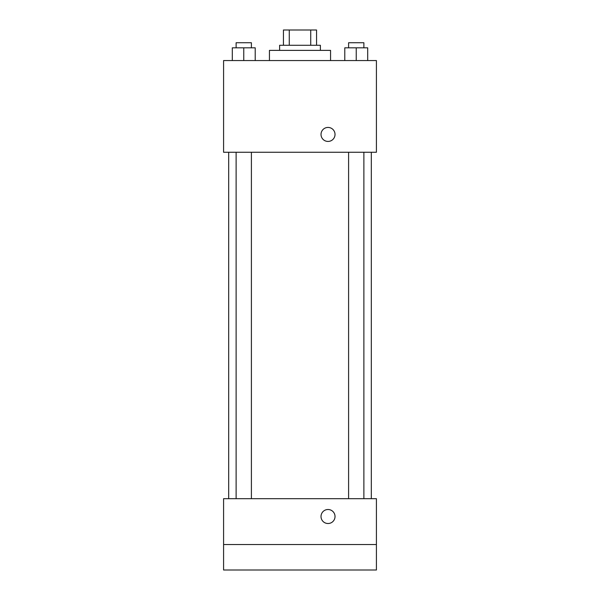 <?xml version="1.0" encoding="UTF-8"?>
<svg xmlns="http://www.w3.org/2000/svg" width="600" height="600" viewBox="0 0 600 600"><rect width="100%" height="100%" fill="white"/><g stroke="black" fill="none" stroke-linecap="round" stroke-linejoin="round"><path stroke-width="0.9" d="M289.275 45.285L289.275 30L283.44 30L283.44 45.285L283.44 30M289.275 30L316.56 30L316.56 45.285M310.725 45.285L310.725 30M279.623 50.377L279.623 45.285L320.377 45.285L320.377 50.377M330.562 60.562L330.562 50.377L269.438 50.377L269.438 60.562M223.583 60.562L376.418 60.562L376.418 152.265L223.583 152.265L223.583 60.562M328.02 141.435A7.005 7.005 0 0 1 321.952 130.935A7.005 7.005 0 0 1 334.087 130.935A7.005 7.005 0 0 1 328.02 141.435M223.583 498.683L376.418 498.683L376.418 570L223.583 570L223.583 498.683M328.02 523.515A7.005 7.005 0 0 1 321.952 513.007A7.005 7.005 0 0 1 334.087 513.007A7.005 7.005 0 0 1 328.02 523.515M223.583 544.53L376.418 544.53M344.782 60.562L344.782 47.828L367.702 47.828L367.702 60.562L367.702 47.828M356.243 60.562L356.243 47.828M363.885 47.828L363.885 42.735L348.6 42.735L348.6 47.828M232.298 60.562L232.298 47.828L255.218 47.828L255.218 60.562L255.218 47.828M243.757 60.562L243.757 47.828M251.4 47.828L251.4 42.735L236.115 42.735L236.115 47.828M371.317 498.683L371.317 152.265M228.683 498.683L228.683 152.265M348.6 152.265L348.6 498.683M363.885 152.265L363.885 498.683M251.4 498.683L251.4 152.265M236.115 498.683L236.115 152.265"/></g></svg>
